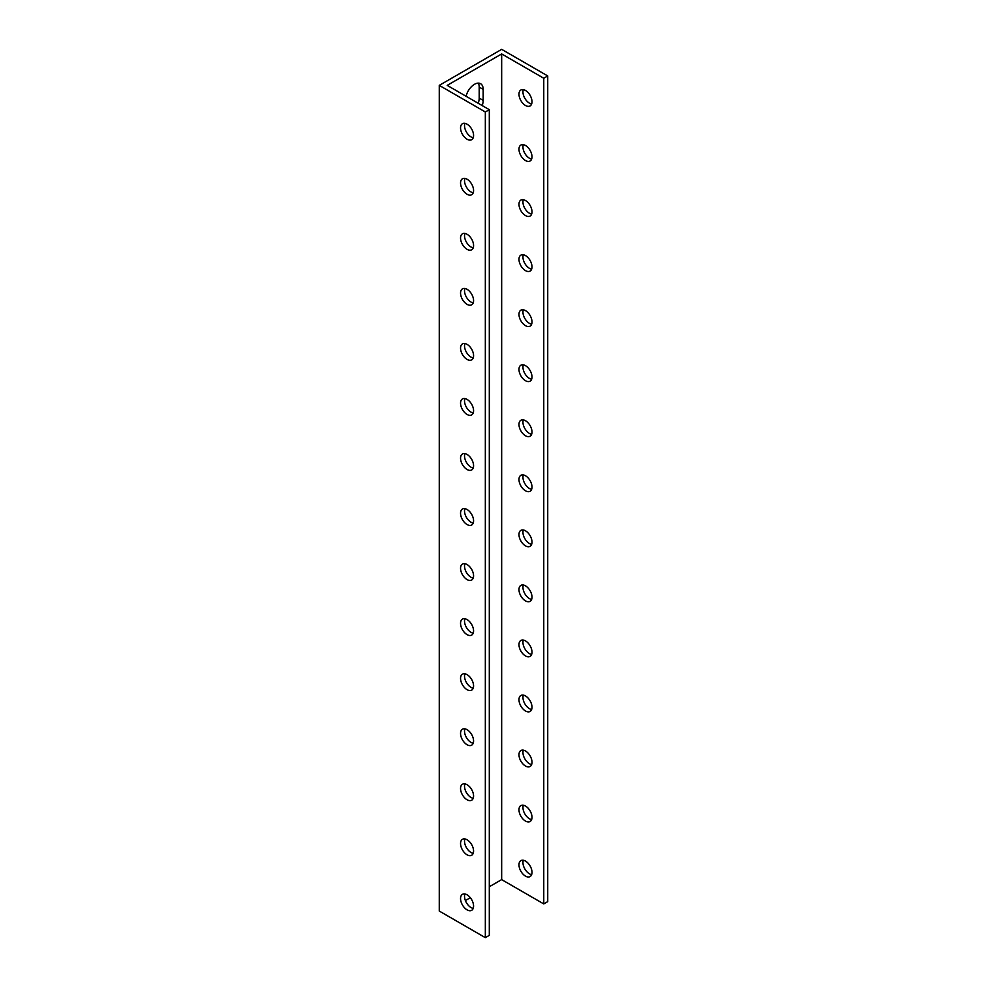 <?xml version="1.0" encoding="UTF-8"?>
<svg xmlns="http://www.w3.org/2000/svg" width="987" height="987" viewBox="0 0 987 987"><rect width="100%" height="100%" fill="white"/><g stroke="black" fill="none" stroke-linecap="round" stroke-linejoin="round"><path stroke-width="1.48" d="M439.264 85.376L439.264 911.05L485.333 937.65L485.333 111.975L439.264 85.376L501.667 49.35L547.736 75.95L547.736 901.624L543.763 903.919L501.667 879.614L501.667 53.94L543.763 78.244L543.763 903.919M478.226 103.29A12.362 7.131 120 0 0 479.201 98.095L479.201 87.09A12.362 7.131 120 0 0 478.3 83.142M523.32 860.245A9.216 5.317 -120 0 0 522.95 862.539A9.216 5.317 -120 0 0 531.635 874.655M523.32 805.207A9.216 5.317 -120 0 0 522.95 807.502A9.216 5.317 -120 0 0 531.635 819.605M523.32 750.157A9.216 5.317 -120 0 0 522.95 752.452A9.216 5.317 -120 0 0 531.635 764.555M523.32 695.119A9.216 5.317 -120 0 0 522.95 697.402A9.216 5.317 -120 0 0 531.635 709.517M523.32 640.069A9.216 5.317 -120 0 0 522.95 642.364A9.216 5.317 -120 0 0 531.635 654.467M523.32 585.032A9.216 5.317 -120 0 0 522.95 587.314A9.216 5.317 -120 0 0 531.635 599.43M523.32 529.982A9.216 5.317 -120 0 0 522.95 532.277A9.216 5.317 -120 0 0 531.635 544.38M523.32 474.932A9.216 5.317 -120 0 0 522.95 477.227A9.216 5.317 -120 0 0 531.635 489.33M523.32 419.894A9.216 5.317 -120 0 0 522.95 422.177A9.216 5.317 -120 0 0 531.635 434.292M523.32 364.845A9.216 5.317 -120 0 0 522.95 367.139A9.216 5.317 -120 0 0 531.635 379.242M523.32 309.807A9.216 5.317 -120 0 0 522.95 312.089A9.216 5.317 -120 0 0 531.635 324.205M523.32 254.757A9.216 5.317 -120 0 0 522.95 257.052A9.216 5.317 -120 0 0 531.635 269.155M523.32 199.707A9.216 5.317 -120 0 0 522.95 202.002A9.216 5.317 -120 0 0 531.635 214.105M523.32 144.67A9.216 5.317 -120 0 0 522.95 146.964A9.216 5.317 -120 0 0 531.635 159.067M523.32 89.62A9.216 5.317 -120 0 0 522.95 91.914A9.216 5.317 -120 0 0 531.635 104.017M473.575 135.466A9.216 5.317 60 0 1 471.675 139.685A9.216 5.317 60 0 1 462.459 134.355A9.216 5.317 60 0 1 462.459 123.72A9.216 5.317 60 0 1 469.553 126.188A9.216 5.317 60 0 1 473.575 135.466M473.575 190.503A9.216 5.317 60 0 1 471.675 194.723A9.216 5.317 60 0 1 462.459 189.405A9.216 5.317 60 0 1 462.459 178.77A9.216 5.317 60 0 1 469.553 181.238A9.216 5.317 60 0 1 473.575 190.503M473.575 245.553A9.216 5.317 60 0 1 471.675 249.773A9.216 5.317 60 0 1 462.459 244.455A9.216 5.317 60 0 1 462.459 233.808A9.216 5.317 60 0 1 469.553 236.275A9.216 5.317 60 0 1 473.575 245.553M473.575 300.603A9.216 5.317 60 0 1 471.675 304.81A9.216 5.317 60 0 1 462.459 299.493A9.216 5.317 60 0 1 462.459 288.858A9.216 5.317 60 0 1 469.553 291.325A9.216 5.317 60 0 1 473.575 300.603M473.575 355.641A9.216 5.317 60 0 1 471.675 359.86A9.216 5.317 60 0 1 462.459 354.543A9.216 5.317 60 0 1 462.459 343.908A9.216 5.317 60 0 1 469.553 346.375A9.216 5.317 60 0 1 473.575 355.641M473.575 410.691A9.216 5.317 60 0 1 471.675 414.91A9.216 5.317 60 0 1 462.459 409.58A9.216 5.317 60 0 1 462.459 398.945A9.216 5.317 60 0 1 469.553 401.413A9.216 5.317 60 0 1 473.575 410.691M473.575 465.728A9.216 5.317 60 0 1 471.675 469.948A9.216 5.317 60 0 1 462.459 464.63A9.216 5.317 60 0 1 462.459 453.995A9.216 5.317 60 0 1 469.553 456.463A9.216 5.317 60 0 1 473.575 465.728M473.575 520.778A9.216 5.317 60 0 1 471.675 524.998A9.216 5.317 60 0 1 462.459 519.68A9.216 5.317 60 0 1 462.459 509.033A9.216 5.317 60 0 1 469.553 511.5A9.216 5.317 60 0 1 473.575 520.778M473.575 575.816A9.216 5.317 60 0 1 471.675 580.035A9.216 5.317 60 0 1 462.459 574.718A9.216 5.317 60 0 1 462.459 564.083A9.216 5.317 60 0 1 469.553 566.55A9.216 5.317 60 0 1 473.575 575.816M473.575 630.866A9.216 5.317 60 0 1 471.675 635.085A9.216 5.317 60 0 1 462.459 629.768A9.216 5.317 60 0 1 462.459 619.12A9.216 5.317 60 0 1 469.553 621.6A9.216 5.317 60 0 1 473.575 630.866M473.575 685.916A9.216 5.317 60 0 1 471.675 690.135A9.216 5.317 60 0 1 462.459 684.805A9.216 5.317 60 0 1 462.459 674.17A9.216 5.317 60 0 1 469.553 676.638A9.216 5.317 60 0 1 473.575 685.916M473.575 740.953A9.216 5.317 60 0 1 471.675 745.173A9.216 5.317 60 0 1 462.459 739.855A9.216 5.317 60 0 1 462.459 729.22A9.216 5.317 60 0 1 469.553 731.688A9.216 5.317 60 0 1 473.575 740.953M473.575 796.003A9.216 5.317 60 0 1 471.675 800.223A9.216 5.317 60 0 1 462.459 794.905A9.216 5.317 60 0 1 462.459 784.258A9.216 5.317 60 0 1 469.553 786.725A9.216 5.317 60 0 1 473.575 796.003M473.575 851.041A9.216 5.317 60 0 1 471.675 855.26A9.216 5.317 60 0 1 462.459 849.943A9.216 5.317 60 0 1 462.459 839.308A9.216 5.317 60 0 1 469.553 841.775A9.216 5.317 60 0 1 473.575 851.041M473.575 906.091A9.216 5.317 60 0 1 471.675 910.31A9.216 5.317 60 0 1 462.459 904.993A9.216 5.317 60 0 1 462.459 894.345A9.216 5.317 60 0 1 469.553 896.813A9.216 5.317 60 0 1 473.575 906.091M518.977 94.209A9.216 5.317 60 0 1 520.889 89.99A9.216 5.317 60 0 1 530.093 95.307A9.216 5.317 60 0 1 530.093 105.942A9.216 5.317 60 0 1 522.999 103.475A9.216 5.317 60 0 1 518.977 94.209M518.977 149.247A9.216 5.317 60 0 1 520.889 145.04A9.216 5.317 60 0 1 530.093 150.357A9.216 5.317 60 0 1 530.093 160.992A9.216 5.317 60 0 1 522.999 158.525A9.216 5.317 60 0 1 518.977 149.247M518.977 204.297A9.216 5.317 60 0 1 520.889 200.077A9.216 5.317 60 0 1 530.093 205.395A9.216 5.317 60 0 1 530.093 216.042A9.216 5.317 60 0 1 522.999 213.574A9.216 5.317 60 0 1 518.977 204.297M518.977 259.347A9.216 5.317 60 0 1 520.889 255.127A9.216 5.317 60 0 1 530.093 260.445A9.216 5.317 60 0 1 530.093 271.08A9.216 5.317 60 0 1 522.999 268.612A9.216 5.317 60 0 1 518.977 259.347M518.977 314.384A9.216 5.317 60 0 1 520.889 310.165A9.216 5.317 60 0 1 530.093 315.482A9.216 5.317 60 0 1 530.093 326.129A9.216 5.317 60 0 1 522.999 323.662A9.216 5.317 60 0 1 518.977 314.384M518.977 369.434A9.216 5.317 60 0 1 520.889 365.215A9.216 5.317 60 0 1 530.093 370.532A9.216 5.317 60 0 1 530.093 381.167A9.216 5.317 60 0 1 522.999 378.7A9.216 5.317 60 0 1 518.977 369.434M518.977 424.472A9.216 5.317 60 0 1 520.889 420.252A9.216 5.317 60 0 1 530.093 425.582A9.216 5.317 60 0 1 530.093 436.217A9.216 5.317 60 0 1 522.999 433.749A9.216 5.317 60 0 1 518.977 424.472M518.977 479.522A9.216 5.317 60 0 1 520.889 475.302A9.216 5.317 60 0 1 530.093 480.62A9.216 5.317 60 0 1 530.093 491.267A9.216 5.317 60 0 1 522.999 488.787A9.216 5.317 60 0 1 518.977 479.522M518.977 534.572A9.216 5.317 60 0 1 520.889 530.352A9.216 5.317 60 0 1 530.093 535.67A9.216 5.317 60 0 1 530.093 546.304A9.216 5.317 60 0 1 522.999 543.837A9.216 5.317 60 0 1 518.977 534.572M518.977 589.609A9.216 5.317 60 0 1 520.889 585.39A9.216 5.317 60 0 1 530.093 590.707A9.216 5.317 60 0 1 530.093 601.354A9.216 5.317 60 0 1 522.999 598.887A9.216 5.317 60 0 1 518.977 589.609M518.977 644.659A9.216 5.317 60 0 1 520.889 640.44A9.216 5.317 60 0 1 530.093 645.757A9.216 5.317 60 0 1 530.093 656.392A9.216 5.317 60 0 1 522.999 653.925A9.216 5.317 60 0 1 518.977 644.659M518.977 699.697A9.216 5.317 60 0 1 520.889 695.477A9.216 5.317 60 0 1 530.093 700.807A9.216 5.317 60 0 1 530.093 711.442A9.216 5.317 60 0 1 522.999 708.974A9.216 5.317 60 0 1 518.977 699.697M518.977 754.747A9.216 5.317 60 0 1 520.889 750.527A9.216 5.317 60 0 1 530.093 755.845A9.216 5.317 60 0 1 530.093 766.492A9.216 5.317 60 0 1 522.999 764.012A9.216 5.317 60 0 1 518.977 754.747M518.977 809.784A9.216 5.317 60 0 1 520.889 805.577A9.216 5.317 60 0 1 530.093 810.895A9.216 5.317 60 0 1 530.093 821.529A9.216 5.317 60 0 1 522.999 819.062A9.216 5.317 60 0 1 518.977 809.784M518.977 864.834A9.216 5.317 60 0 1 520.889 860.615A9.216 5.317 60 0 1 530.093 865.932A9.216 5.317 60 0 1 530.093 876.579A9.216 5.317 60 0 1 522.999 874.112A9.216 5.317 60 0 1 518.977 864.834M485.333 937.65L489.305 935.355L489.305 109.68L447.21 85.376L501.667 53.94M501.667 879.614L489.305 886.745M470.33 897.701L465.395 900.551M466.086 96.27A12.362 7.131 -60 0 1 480.62 83.722A12.362 7.131 -60 0 1 483.174 89.385L483.174 100.39A12.362 7.131 -60 0 1 482.199 105.584M464.889 893.988A9.216 5.317 -120 0 0 466.432 902.698A9.216 5.317 -120 0 0 473.205 908.385M464.889 838.938A9.216 5.317 -120 0 0 466.432 847.648A9.216 5.317 -120 0 0 473.205 853.336M464.889 783.888A9.216 5.317 -120 0 0 466.432 792.61A9.216 5.317 -120 0 0 473.205 798.298M464.889 728.85A9.216 5.317 -120 0 0 466.432 737.56A9.216 5.317 -120 0 0 473.205 743.248M464.889 673.8A9.216 5.317 -120 0 0 466.432 682.51A9.216 5.317 -120 0 0 473.205 688.198M464.889 618.763A9.216 5.317 -120 0 0 466.432 627.473A9.216 5.317 -120 0 0 473.205 633.16M464.889 563.713A9.216 5.317 -120 0 0 466.432 572.423A9.216 5.317 -120 0 0 473.205 578.111M464.889 508.675A9.216 5.317 -120 0 0 466.432 517.385A9.216 5.317 -120 0 0 473.205 523.073M464.889 453.625A9.216 5.317 -120 0 0 466.432 462.335A9.216 5.317 -120 0 0 473.205 468.023M464.889 398.575A9.216 5.317 -120 0 0 466.432 407.298A9.216 5.317 -120 0 0 473.205 412.973M464.889 343.538A9.216 5.317 -120 0 0 466.432 352.248A9.216 5.317 -120 0 0 473.205 357.936M464.889 288.488A9.216 5.317 -120 0 0 466.432 297.198A9.216 5.317 -120 0 0 473.205 302.886M464.889 233.45A9.216 5.317 -120 0 0 466.432 242.16A9.216 5.317 -120 0 0 473.205 247.848M464.889 178.4A9.216 5.317 -120 0 0 466.432 187.111A9.216 5.317 -120 0 0 473.205 192.798M464.889 123.35A9.216 5.317 -120 0 0 466.432 132.073A9.216 5.317 -120 0 0 473.205 137.748M485.333 111.975L489.305 109.68M547.736 75.95L543.763 78.244M483.174 100.39L479.201 98.095M483.174 89.385L479.201 87.09"/></g></svg>
